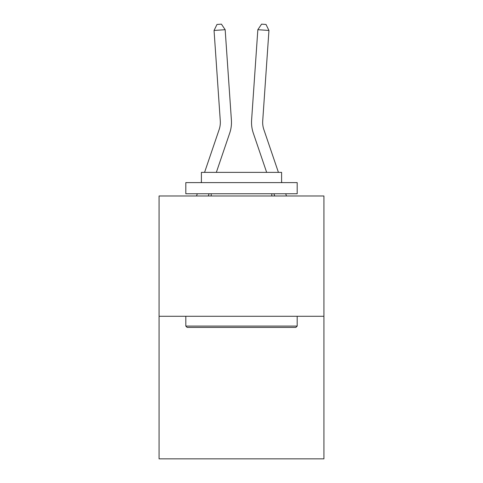 <?xml version="1.0" encoding="UTF-8"?>
<svg xmlns="http://www.w3.org/2000/svg" width="483" height="483" viewBox="0 0 483 483"><rect width="100%" height="100%" fill="white"/><g stroke="black" fill="none" stroke-linecap="round" stroke-linejoin="round"><path stroke-width="0.72" d="M323.924 316.28L323.924 195.983L159.076 195.983L159.076 458.85L323.924 458.85L323.924 316.28L159.076 316.28M204.575 172.371L219.149 129.565A22.278 22.278 0 0 0 220.284 120.853L214.054 30.465L225.163 29.698L231.399 120.086A33.418 33.418 0 0 1 229.691 133.151L216.342 172.371M278.425 172.371L263.851 129.565A22.278 22.278 0 0 1 262.716 120.853L268.946 30.465L257.837 29.698L251.601 120.086A33.418 33.418 0 0 0 253.309 133.151L266.658 172.371M257.837 29.698L251.601 120.086L257.837 29.698L251.601 120.086L257.837 29.698L251.601 120.086L257.837 29.698L251.601 120.086L257.837 29.698L251.601 120.086L257.837 29.698L251.601 120.086L257.837 29.698L251.601 120.086L257.837 29.698L251.601 120.086L257.837 29.698L251.601 120.086L257.837 29.698L251.601 120.086L257.837 29.698L251.601 120.086L257.837 29.698L251.601 120.086L257.837 29.698L251.601 120.086L257.837 29.698L251.601 120.086L257.837 29.698L251.601 120.086L257.837 29.698L261.569 24.15L266.012 24.458L268.946 30.465M263.851 129.565A22.278 22.278 0 0 1 262.716 120.853A22.278 22.278 0 0 0 263.851 129.565A22.278 22.278 0 0 1 262.716 120.853A22.278 22.278 0 0 0 263.851 129.565A22.278 22.278 0 0 1 262.716 120.853A22.278 22.278 0 0 0 263.851 129.565A22.278 22.278 0 0 1 262.716 120.853A22.278 22.278 0 0 0 263.851 129.565A22.278 22.278 0 0 1 262.716 120.853A22.278 22.278 0 0 0 263.851 129.565A22.278 22.278 0 0 1 262.716 120.853A22.278 22.278 0 0 0 263.851 129.565A22.278 22.278 0 0 1 262.716 120.853A22.278 22.278 0 0 0 263.851 129.565A22.278 22.278 0 0 1 262.716 120.853A22.278 22.278 0 0 0 263.851 129.565A22.278 22.278 0 0 1 262.716 120.853A22.278 22.278 0 0 0 263.851 129.565A22.278 22.278 0 0 1 262.716 120.853A22.278 22.278 0 0 0 263.851 129.565A22.278 22.278 0 0 1 262.716 120.853A22.278 22.278 0 0 0 263.851 129.565A22.278 22.278 0 0 1 262.716 120.853A22.278 22.278 0 0 0 263.851 129.565A22.278 22.278 0 0 1 262.716 120.853A22.278 22.278 0 0 0 263.851 129.565A22.278 22.278 0 0 1 262.716 120.853A22.278 22.278 0 0 0 263.851 129.565A22.278 22.278 0 0 1 262.716 120.853M295.856 327.42L187.144 327.42L185.81 326.079L297.19 326.079L295.856 327.42M185.81 182.616L297.19 182.616L297.19 193.755L185.81 193.755L185.81 182.616M281.595 182.616L281.595 172.371L201.405 172.371L201.405 182.616M185.81 316.28L185.81 326.079M297.19 316.28L297.19 326.079M211.204 193.755L211.204 195.983M271.796 193.755L271.796 195.983M219.149 129.565A22.278 22.278 0 0 0 220.284 120.853A22.278 22.278 0 0 1 219.149 129.565A22.278 22.278 0 0 0 220.284 120.853A22.278 22.278 0 0 1 219.149 129.565A22.278 22.278 0 0 0 220.284 120.853A22.278 22.278 0 0 1 219.149 129.565A22.278 22.278 0 0 0 220.284 120.853A22.278 22.278 0 0 1 219.149 129.565A22.278 22.278 0 0 0 220.284 120.853A22.278 22.278 0 0 1 219.149 129.565A22.278 22.278 0 0 0 220.284 120.853A22.278 22.278 0 0 1 219.149 129.565A22.278 22.278 0 0 0 220.284 120.853A22.278 22.278 0 0 1 219.149 129.565A22.278 22.278 0 0 0 220.284 120.853M209.061 193.755L208.3 195.983M196.533 195.983L197.293 193.755M201.085 182.616L201.405 181.693M214.054 30.465L216.988 24.458L221.431 24.15L225.163 29.698M286.467 195.983L285.707 193.755M281.915 182.616L281.595 181.693M273.939 193.755L274.7 195.983"/></g></svg>
